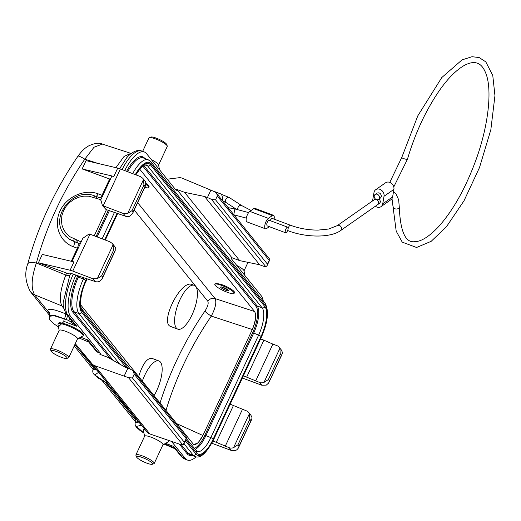 <?xml version="1.0" encoding="UTF-8"?>
<svg xmlns="http://www.w3.org/2000/svg" width="521" height="521" viewBox="0 0 521 521"><rect width="100%" height="100%" fill="white"/><g stroke="black" fill="none" stroke-linecap="round" stroke-linejoin="round"><path stroke-width="0.78" d="M288.393 230.842A2.976 1.081 -69.5 0 1 288.413 227.677A2.976 1.081 -69.5 0 1 290.477 225.261L271.91 218.299L269.924 220.533M379.36 198.781L380.512 201.79L379.62 203.255L340.649 230.542C330.522 237.96 306.276 237.68 288.38 230.842L287.605 230.549M274.072 219.113A5.744 2.084 -69.5 0 0 273.473 215.297A5.744 2.084 -69.5 0 0 272.327 215.577L268.367 218.351L249.806 211.389A5.744 2.084 110.5 0 0 246.557 217.075A5.744 2.084 110.5 0 0 246.921 221.868L265.489 228.823A5.744 2.084 110.5 0 0 266.635 228.543L269.311 226.668M249.806 211.389L253.76 208.621A5.744 2.084 -69.5 0 1 254.912 208.335L273.473 215.297M268.367 218.351A5.744 2.084 110.5 0 0 265.117 224.03A5.744 2.084 110.5 0 0 265.489 228.823M287.703 227.202L269.142 220.24C268.12 220.416 267.306 221.672 266.713 223.997L267.052 225.821L285.612 232.776A2.976 1.081 110.5 0 0 287.677 230.36A2.976 1.081 110.5 0 0 287.696 227.195A2.976 1.081 110.5 0 0 285.274 230.959A2.976 1.081 110.5 0 0 285.612 232.776M381.014 206.655A5.744 4.728 55 0 0 382.727 203.828L384.016 196.28L393.909 189.351L392.619 196.905A5.744 4.728 55 0 1 390.906 199.732L381.014 206.655A5.744 4.728 55 0 1 375.367 206.238M372.632 200.878A5.744 4.728 55 0 1 372.704 200.071L373.993 192.523A5.744 4.728 -125 0 1 375.706 189.69L385.599 182.767A5.744 4.728 -125 0 1 391.414 183.32A5.744 4.728 -125 0 1 393.909 189.351M375.127 194.476L377.1 193.089C379.555 192.36 380.988 193.493 381.411 196.508L380.519 197.973L378.539 199.354M384.016 196.28A5.744 4.728 -125 0 0 381.522 190.243A5.744 4.728 -125 0 0 375.706 189.69M376.383 199.563A2.976 2.455 55 0 1 374.293 197.179A2.976 2.455 55 0 1 375.087 194.502A2.976 2.455 55 0 1 378.116 194.75A2.976 2.455 55 0 1 379.431 197.889A2.976 2.455 55 0 1 378.441 199.419A2.976 2.455 55 0 1 376.383 199.563M137.642 202.649L215.062 298.579C216.749 302.206 215.492 308.048 211.292 316.097A6.382 0.886 34.4 0 1 204.896 311.128C207.794 306.68 208.752 303.365 207.775 301.19A6.382 5.816 141.1 0 1 215.062 298.579L254.619 311.532L139.739 169.182M214.912 284.245L214.952 284.114C215.733 283.222 218.514 283.567 223.281 285.143A10.641 2.077 -155 0 1 234.483 292.587L234.124 293.343A10.641 2.077 -155 0 0 230.666 289.839A10.641 2.077 -155 0 0 222.929 285.899A10.641 2.077 -155 0 0 214.841 284.349A10.641 2.077 -155 0 0 223.607 290.731A10.641 2.077 -155 0 0 234.124 293.343M193.656 444.563L80.612 304.811M263.287 301.079A34.106 12.387 110.5 0 0 261.145 295.654L231.383 258.781L231.884 257.7L176.775 189.41L176.267 190.484L146.505 153.61A34.106 12.387 110.5 0 0 144.304 151.976A34.106 12.387 110.5 0 0 124.695 170.582M171.507 441.404L185.248 458.421A34.106 12.387 110.5 0 0 187.371 460.03A34.106 12.387 110.5 0 0 196.13 456.852M63.647 307.149A6.382 5.881 -37 0 0 61.817 305.899C59.003 299.809 60.325 289.52 65.783 275.023L66.655 273.082L38.424 262.753L70.107 270.23A7.235 1.413 25 0 1 72.764 271.076L92.803 278.722L97.29 278.676L101.602 275.85L102.702 277.218L102.279 278.481L99.426 281.431A6.382 5.816 141.1 0 1 95.037 281.49L75.91 275.114A34.106 12.387 110.5 0 0 70.609 316.377L100.371 353.258L99.869 354.332L107.665 357.256L124.975 367.077L127.873 368.165A6.382 1.244 25 0 1 132.008 370.079L133.226 371.193L134.216 374.189L132.451 377.972L184.258 442.173L183.379 444.68L179.413 444.12L149.885 433.967A7.235 6.591 141.1 0 1 147.143 432.091L121.204 400.89L118.775 397.888L119.433 398.161M108.563 384.283L82.624 353.088L108.563 384.283A7.235 6.591 141.1 0 1 108.505 384.218L94.425 366.771M82.624 353.088L83.275 353.362M79.153 338.051L88.974 342.147M101.002 200.552L102.422 205.541A7.235 1.413 25 0 1 103.197 205.821L123.23 213.467L127.717 213.421L132.028 210.601L133.129 211.969L132.705 213.232L129.853 216.182A6.382 5.816 141.1 0 1 125.463 216.235L106.076 209.54L106.336 209.859L94.229 235.824M242.356 378.051L261.848 385.227L259.614 382.46L243.398 375.81M248.706 412.495L250.92 415.237L251.956 417.542L251.838 418.995L250.959 420.636L249.859 419.275L249.422 413.667A6.382 5.816 -38.9 0 0 248.706 412.495A6.382 5.816 -38.9 0 0 246.387 410.828L230.171 404.179M167.169 179.211L178.781 177.759A7.235 6.591 141.1 0 1 182.2 178.189L215.147 191.949L216.912 194.151L217.296 196L215.531 199.81L211.559 199.478A6.382 1.244 -155 0 0 207.423 197.563L204.525 196.476L184.571 192.334L176.775 189.41M38.424 262.753L42.305 254.43L73.989 261.907L70.107 270.23M103.197 205.821L120.39 168.941A7.235 1.413 25 0 0 117.733 168.094L86.05 160.624L82.168 168.941L109.638 178.99A6.382 1.244 -155 0 0 110.367 179.244M82.865 238.26L89.189 233.909A7.235 1.413 25 0 1 89.964 234.196L110.003 241.835L112.347 243.528L114.561 246.27A6.382 5.816 141.1 0 1 115.278 247.442L115.193 250.79L114.607 251.682L113.506 250.321L113.096 244.772L112.347 243.528M147.143 432.091L144.721 429.083A7.235 6.591 141.1 0 1 144.662 429.017L130.582 411.57M132.451 377.972L128.544 377.679L94.77 365.677A7.235 6.591 141.1 0 1 92.028 363.795L75.291 343.665M107.306 383.58L128.186 408.594A7.235 6.591 141.1 0 1 128.127 408.529L110.96 387.259M100.84 199.68L88.896 196.202L83.874 196.137L78.853 197.179L74.093 199.269L69.827 202.311L66.271 206.147L63.601 210.588L61.953 215.407L61.406 220.37L61.999 225.215L63.686 229.709L66.388 233.629L69.977 236.768L81.146 241.907M106.336 209.859L102.422 205.541M100.371 353.258L97.746 352.248A4.253 3.875 141.1 0 1 96.235 351.147L86.694 339.568L87.828 339.952L87.196 339.946M66.655 273.082A6.382 1.244 -155 0 0 70.576 273.694A4.253 0.834 25 0 1 73.285 274.137L75.91 275.114M27.769 263.847A12.764 3.354 15.3 0 1 36.379 263.014C31.423 277.654 30.83 288.25 34.614 294.782A12.764 11.631 141.1 0 1 30.355 291.604C25.327 282.011 24.461 272.77 27.756 263.893C38.261 225.665 54.998 189.761 77.974 156.176A12.764 1.556 34.5 0 1 84.806 159.159C62.65 191.578 46.506 226.192 36.379 263.014L65.783 275.023A6.382 1.316 23.5 0 0 69.762 275.492L63.321 301.893M115.929 167.671L124.044 156.463L130.836 153.343L102.363 144.096M102.357 144.109L94.027 147.222L84.806 159.159L97.994 163.438M135.323 422.824L138.833 422.095M138.345 421.509L135.629 422.121M92.985 370.079L95.994 369.259M95.369 368.51L93.415 369.181M63.321 301.802C62.715 304.98 63.764 309.142 66.473 314.267L74.412 324.114L76.808 326.296L64.05 321.379A2.13 0.775 111.1 0 1 64.396 318.813L54.249 315.283L49.651 315.589L49.326 316.28L54.047 315.726L66.252 319.523A4.253 1.576 112.7 0 0 67.326 315.329M184.258 442.173L186.792 437.562M204.525 196.476L259.64 264.772L262.538 265.86A6.382 1.244 -155 0 0 265.834 266.726L267.012 265.782L267.338 264.004L215.531 199.81M259.64 264.772L239.686 260.624L184.571 192.334M239.686 260.624L231.884 257.7M267.338 264.004L269.871 259.399M279.132 347.24L281.347 349.988L282.382 352.294L282.265 353.746L281.386 355.387L280.285 354.019L279.849 348.412A6.382 5.816 -38.9 0 0 279.132 347.24A6.382 5.816 -38.9 0 0 276.814 345.579L272.874 344.101L255.674 380.981M272.874 344.101L263.9 340.167L246.7 377.048M263.9 340.167L260.598 338.93M281.386 355.387L268.582 383.091L266.277 385.11L261.848 385.227M259.614 382.46A6.382 5.816 -38.9 0 0 263.997 382.407L268.38 379.555L269.481 380.923M100.612 200.162L111.663 176.463A7.235 1.413 25 0 1 113.852 176.417L82.168 168.941M142.774 178.273L144.988 181.021A6.382 5.816 141.1 0 1 145.704 182.194L145.619 185.541L145.033 186.433L143.933 185.066L143.529 179.524L142.774 178.28L140.429 176.586L120.39 168.941M229.188 447.708A6.382 5.816 -38.9 0 0 233.571 447.656L237.954 444.804L239.048 446.204L238.156 448.34L236.957 449.708L235.85 450.359L231.422 450.476L229.188 447.708L216.274 442.296L233.473 405.416M225.248 446.23L242.447 409.35M216.274 442.296L212.946 441.053M211.786 443.254L231.422 450.476M144.721 429.083L118.775 397.888M92.028 363.795L75.258 343.723M128.186 408.594L107.437 383.645M222.376 200.546A14.471 5.256 110.5 0 0 220.461 193.786A14.471 5.256 110.5 0 0 217.524 194.528M64.754 235.01L69.593 239.4L76.151 242.382L68.85 238.852L65.77 236.169L63.523 233.336M153.975 395.719A23.406 8.505 110.5 0 0 156.808 390.405A23.406 8.505 110.5 0 0 158.964 360.975A23.406 8.505 110.5 0 0 142.298 381.248M192.086 314.749A23.406 8.505 110.5 0 0 194.242 285.319A23.406 8.505 110.5 0 0 178.065 304.251A23.406 8.505 110.5 0 0 177.811 329.155A23.406 8.505 110.5 0 0 192.086 314.749M138.638 376.709C142.604 363.938 147.065 357.829 152.028 358.389L158.964 360.975M170.888 326.543C159.068 323.515 180.911 278.702 192.347 284.622M159.98 403.156C170.269 370.561 185.242 339.887 204.896 311.128M165.939 410.541C176.039 377.041 191.155 345.56 211.292 316.097L252.307 329.526C255.824 321.21 256.599 315.212 254.619 311.532C256.391 315.159 255.622 321.157 252.307 329.526L202.903 435.478C199.452 441.997 196.41 445.038 193.76 444.602M176.411 423.514L202.903 435.478L198.169 442.733L193.832 444.634L192.881 443.925M49.651 315.596L49.866 313.525A4.253 4.129 -15.8 0 0 47.665 310.952L49.951 313.994M143.965 433.146L140.077 430.502L136.391 427.181L135.278 425.37L135.05 423.736L135.844 420.056A4.253 4.129 -15.8 0 0 133.643 417.484L135.929 420.532M80.169 244.004L76.151 242.382A2.13 0.788 -69.6 0 1 76.463 239.797M85.516 339.06L86.694 339.568M73.285 274.137A34.08 12.38 110.5 0 0 67.99 315.368L76.808 326.296L68.746 320.513L64.422 318.761A4.253 1.576 112.7 0 0 65.21 313.662L66.375 314.15M171.494 445.598L172.672 446.1M126.525 158.039L119.628 168.661M70.576 273.694L69.762 275.492M70.224 321.535A4.253 0.612 178.9 0 0 72.145 321.294M236.794 265.489A10.107 1.973 25 0 1 243.991 270.699L244.916 275.544M226.961 289.24A4.253 0.834 -155 0 0 223.001 287.338A4.253 0.834 -155 0 0 220.63 287.045A4.253 0.834 -155 0 0 224.134 289.598A4.253 0.834 -155 0 0 228.341 290.646A4.253 0.834 -155 0 0 226.961 289.24M77.466 339.002L82.819 336.006A13.833 2.703 -155 0 0 83.099 335.719L83.451 334.964A13.833 2.703 -155 0 0 74.646 327.943A13.833 2.703 -155 0 0 58.385 323.274L58.033 324.029A13.833 2.703 -155 0 0 57.994 324.427L59.14 330.457M83.099 335.719A13.833 2.703 -155 0 0 74.295 328.699A13.833 2.703 -155 0 0 58.033 324.029M61.485 353.713A8.831 1.726 -155 0 0 51.11 351.115A8.831 1.726 -155 0 0 58.372 356.025A8.831 1.726 -155 0 0 66.799 358.428A8.831 1.726 -155 0 0 61.485 353.713M66.799 358.428L68.44 357.868A10.107 1.973 -155 0 0 68.792 357.595A10.107 1.973 -155 0 0 62.357 352.47A10.107 1.973 -155 0 0 50.472 349.057A10.107 1.973 -155 0 0 50.485 349.493L51.11 351.115M68.792 357.595L77.525 338.871A10.107 1.973 -155 0 0 71.09 333.746A10.107 1.973 -155 0 0 59.199 330.334L50.472 349.057M144.356 428.731A13.833 2.703 -155 0 0 143.809 429.122L143.457 429.884A13.833 2.703 -155 0 0 143.418 430.281L144.571 436.305M162.891 444.849L168.244 441.854A13.833 2.703 -155 0 0 168.53 441.574L168.882 440.812A13.833 2.703 -155 0 0 168.934 440.519M144.897 429.389A13.833 2.703 -155 0 0 143.457 429.884M168.53 441.574A13.833 2.703 -155 0 0 168.023 440.206M146.909 459.561A8.831 1.726 -155 0 0 136.541 456.969A8.831 1.726 -155 0 0 143.796 461.873A8.831 1.726 -155 0 0 152.223 464.283A8.831 1.726 -155 0 0 146.909 459.561M152.223 464.283L153.871 463.723A10.107 1.973 -155 0 0 154.216 463.449A10.107 1.973 -155 0 0 147.782 458.317A10.107 1.973 -155 0 0 135.896 454.905A10.107 1.973 -155 0 0 135.916 455.347L136.541 456.969M154.216 463.449L162.949 444.726A10.107 1.973 -155 0 0 156.515 439.594A10.107 1.973 -155 0 0 144.63 436.181L135.896 454.905M142.65 151.37L148.947 137.87A10.107 1.973 25 0 1 149.299 137.596L150.94 137.036A8.831 1.726 25 0 1 152.451 137.043A8.831 1.726 25 0 1 160.943 140.221A8.831 1.726 25 0 1 166.622 144.35L167.248 145.971A10.107 1.973 25 0 1 167.267 146.414L158.592 165.014M149.299 137.596A10.107 1.973 25 0 1 151.031 137.609A10.107 1.973 25 0 1 160.755 141.237A10.107 1.973 25 0 1 167.248 145.971M151.37 159.634A10.107 1.973 25 0 1 158.566 164.844L159.485 169.696M144.766 187.378A10.641 2.077 -155 0 0 148.7 187.488L149.052 186.733A10.641 2.077 -155 0 0 146.049 183.529M148.7 187.488A10.641 2.077 -155 0 0 145.984 184.48M340.721 230.49A2.976 2.455 -125 0 0 340.942 226.687A2.976 2.455 -125 0 0 337.289 225.626M374.286 199.725A2.976 2.455 55 0 1 377.276 200.077A2.976 2.455 55 0 1 378.533 203.177A2.976 2.455 55 0 1 377.718 204.59M272.327 215.577L253.76 208.621M226.01 202.513A2.976 1.889 -57 0 1 226.081 198.989A2.976 1.889 -57 0 1 229.273 197.524L221.151 194.229M237.68 209.527A2.976 1.889 -57 0 1 238.833 206.303A2.976 1.889 -57 0 1 241.51 205.476M228.107 207.645L234.899 208.954L233.76 214.645M382.727 203.828L392.619 196.905M393.342 206.941A2.976 1.934 1.1 0 0 395.491 208.921A2.976 1.934 1.1 0 0 398.917 208.042A2.976 1.934 1.1 0 0 399.294 207.052M401.763 157.472A2.976 0.56 16.3 0 0 403.879 158.677A2.976 0.56 16.3 0 0 407.214 159.302A2.976 0.56 16.3 0 0 407.474 159.139M165.613 443.332L173.806 446.49L182.624 457.412L185.248 458.421M141.465 425.26L136.346 426.406L143.952 433.075M74.842 344.622L93.695 367.989M105.496 382.609L133.643 417.484L133.962 416.233M93.695 367.624L91.416 363.749M164.682 443.846L174.379 447.975M191.682 455.308A29.365 10.667 -69.5 0 1 187.137 453.811L179.276 444.074M110.517 358.871L72.829 312.177A29.365 10.667 -69.5 0 1 77.395 276.651L77.87 275.622M96.098 236.534L108.296 210.373M126.629 171.324A29.365 10.667 -69.5 0 1 144.617 158.221L144.864 158.527M71.273 261.268L77.362 248.211L73.435 246.778C59.628 241.848 53.357 225.026 60.065 210.894C66.571 196.691 84.422 188.68 98.13 193.825L102.051 195.258L109.638 178.99M89.964 234.196L72.764 271.076M149.885 433.967L94.77 365.677M63.894 308.497L61.817 305.899L34.614 294.782L47.665 310.952C47.554 308.028 53.402 308.933 65.21 313.662M66.473 314.267A4.253 3.875 -38.9 0 0 67.99 315.368L70.609 316.377M64.05 321.379L58.456 326.836M80.683 337.198L87.828 339.952L97.746 352.248M98.554 372.333L94.815 374.99L108.27 384.023M126.466 158.11C129.006 154.503 136.45 148.583 141.66 151.012A34.08 12.38 110.5 0 0 122.083 169.585M184.747 459.021L181.106 456.318A4.253 3.875 141.1 0 0 182.624 457.412A34.08 12.38 110.5 0 0 184.747 459.021L187.371 460.03M186.023 438.389L134.216 374.189M182.786 444.895L128.544 377.679M269.103 260.22L217.296 196.026M265.834 266.726L211.559 199.478M280.285 354.019L268.38 379.555M279.849 348.412L263.997 382.407M117.733 168.094L113.852 176.417M127.717 213.421L143.529 179.524M143.933 185.066L132.028 210.601M145.033 186.433L133.129 211.969M125.463 216.235L123.23 213.467M239.054 446.171L250.959 420.636M237.954 444.804L249.859 419.275M233.571 447.656L249.422 413.667M113.096 244.772L97.29 278.676M101.602 275.85L113.506 250.321M102.702 277.218L114.607 251.682M207.423 197.563L210.998 189.898M124.298 375.83L127.873 368.165M95.037 281.49L92.803 278.722M74.269 238.983A2.13 0.788 -69.6 0 0 73.949 241.562L73.969 241.581A4.253 1.68 -69.9 0 1 73.435 246.778M186.42 438.604L197.075 451.505A22.553 8.193 110.5 0 0 210.836 437.62L258.637 335.114A22.553 8.193 110.5 0 0 262.141 307.826L147.619 165.912A22.553 8.193 110.5 0 0 146.186 164.844L144.584 165.033L142.018 166.766L140.064 168.791L135.903 174.861M135.747 174.802A24.682 8.968 -69.5 0 1 150.354 164.721A2.13 1.941 141.1 0 1 147.619 165.912L144.929 164.91M143.75 165.457L257.133 305.944A22.553 8.193 -69.5 0 1 253.623 333.232L205.821 435.745A22.553 8.193 -69.5 0 1 195.108 449.363M150.354 164.721L264.883 306.628A2.13 1.941 141.1 0 1 262.141 307.826L257.133 305.944A0.853 0.775 -38.9 0 0 256.039 306.426L142.8 166.114M264.883 306.628A24.682 8.968 -69.5 0 1 261.047 336.494A2.13 0.417 25 0 0 258.637 335.114L252.665 332.685A21.706 7.887 110.5 0 0 256.039 306.426M261.047 336.494L213.245 439.001A2.13 0.417 25 0 0 210.836 437.62L204.864 435.191L252.665 332.685M119.693 364.081L78.938 313.577L73.923 311.695L113.246 360.421M181.23 444.66L188.231 453.335A28.512 10.355 110.5 0 0 190.041 454.69L195.049 456.572A28.512 10.355 -69.5 0 1 193.239 455.211L188.231 453.335A0.853 0.775 -38.9 0 0 187.137 453.811M185.365 440.864L195.981 454.019A2.13 1.941 -38.9 0 1 193.239 455.211L184.011 443.775M132.673 173.63A28.512 10.355 -69.5 0 1 148.211 159.778L143.197 157.902A28.512 10.355 110.5 0 0 127.678 171.722M109.338 210.764L97.134 236.931M78.912 276.013L78.358 277.205A28.512 10.355 110.5 0 0 73.923 311.695A0.853 0.775 -38.9 0 0 72.829 312.177M86.616 278.663L85.776 280.461A26.382 9.586 110.5 0 0 81.673 312.379A2.13 1.941 -38.9 0 1 78.938 313.577A28.512 10.355 -69.5 0 1 83.367 279.08L77.395 276.651M85.776 280.461A2.13 0.417 -155 0 0 83.367 279.08L83.94 277.862M102.136 238.839L114.366 212.607M213.245 439.001A24.682 8.968 -69.5 0 1 196.619 453.023L185.893 439.731M128.257 368.308L82.09 311.109A24.682 8.968 -69.5 0 1 85.932 281.249L87.072 278.8M105.17 239.992L117.499 213.551M117.043 213.415L104.728 239.823M81.673 312.379L126.18 367.533M195.981 454.019A26.382 9.586 110.5 0 0 213.753 439.034L261.197 337.282A26.382 9.586 110.5 0 0 265.3 305.358L150.992 163.724A26.382 9.586 110.5 0 0 135.304 174.633M207.775 301.19L134.203 210.028M194.326 448.392A21.706 7.887 110.5 0 0 204.864 435.191M265.3 305.358A2.13 1.941 -38.9 0 0 265.098 303.326C269.194 310.926 267.918 322.31 261.268 337.484A2.13 0.417 -155 0 0 261.197 337.282M150.992 163.724A2.13 1.941 -38.9 0 0 150.797 161.692L265.098 303.326M261.268 337.484L213.825 439.236A2.13 0.417 -155 0 0 213.753 439.034M85.932 281.249A2.13 0.417 25 0 1 86.004 281.451C80.423 291.994 79.413 307.214 81.895 309.077A2.13 1.941 141.1 0 1 82.09 311.109M196.417 450.991A2.13 1.941 141.1 0 1 196.619 453.023M99.804 197.856A4.253 1.68 110.1 0 0 102.051 195.258A6.382 1.244 -155 0 0 102.78 195.512M78.085 248.465A6.382 1.244 25 0 1 77.362 248.211A4.253 1.68 -69.9 0 0 77.903 243.027A2.13 0.788 -69.6 0 1 78.222 240.455M95.91 196.417A4.253 1.68 110.1 0 0 98.13 193.825M95.122 196.17A2.13 0.788 110.4 0 0 94.972 196.065A2.13 0.788 110.4 0 0 93.669 197.374M97.316 196.99A2.13 0.788 110.4 0 0 97.173 196.886A2.13 0.788 110.4 0 0 95.864 198.188M99.068 197.635A2.13 0.788 110.4 0 0 98.925 197.537A2.13 0.788 110.4 0 0 97.622 198.846M62.351 306.582A6.382 5.816 141.1 0 1 63.679 307.37M68.746 320.513A4.253 1.57 112.7 0 0 69.612 318.162M221.262 286.908L227.892 290.047M375.38 198.95L337.23 225.665L328.588 229.032L318.142 230.1C308.588 230.126 299.367 228.511 290.477 225.261M236.378 209.247L226.036 202.526L222.656 200.885M251.135 210.464L241.523 205.489L229.279 197.531M233.909 214.828L246.316 218.097M234.899 208.954L248.641 212.594M393.778 186.928L407.474 159.159C411.89 144.115 417.536 129.696 424.413 115.903C437.647 90.133 450.847 73.363 464.009 65.587C469.48 62.65 473.915 61.862 477.321 63.217C480.942 64.376 483.879 68.01 486.132 74.119C492.306 90.745 488.307 126.349 475.777 160.448C465.566 188.101 453.335 209.996 439.086 226.127C429.571 236.319 421.548 241.483 415.022 241.633C405.546 243.248 400.304 231.747 399.294 207.124L398.643 199.706L395.953 193.858L393.479 191.865M389.773 182.383L401.756 157.492L417.809 115.825L441.775 77.551L462.049 59.876L472.019 56.717L479.138 57.538L485.813 61.875L492.775 75.506L494.95 95.656L490.834 129.768L479.515 167.501L464.022 200.754L446.438 226.759L431.167 241.327L416.566 247.495L402.238 242.135L396.201 231.161L391.987 198.586M72.035 261.444L82.852 238.253M141.66 151.012L144.304 151.976M164.148 444.146L175.023 448.776M108.342 384.107L97.818 377.816L94.021 374.41L92.946 372.652L92.712 370.991L93.526 366.882M186.668 437.399L133.194 371.147M269.754 259.243L216.241 192.939M281.939 354.56L269.077 382.153M145.587 185.613L132.725 213.193M238.651 447.402L251.513 419.815M102.298 278.442L115.161 250.868M267.012 265.782L269.865 259.666M183.933 443.951L186.785 437.829M220.461 193.786L214.346 191.494M101.504 198.247L94.978 196.065C73.24 186.466 48.876 217.57 64.695 234.938L64.812 235.082M194.242 285.319L192.347 284.609M177.811 329.155L170.881 326.556M150.797 161.692L148.211 159.778M213.825 439.236C206.707 452.99 200.448 458.767 195.049 456.572M117.642 213.597L105.307 240.044M87.215 278.846L86.004 281.451M81.895 309.077L130.484 369.285M135.655 422.075L102.344 380.805M93.233 369.513L74.216 345.957M49.677 315.544L30.355 291.604M77.974 156.176C80.963 152.06 83.692 149.162 86.173 147.489L88.433 146.004C94.444 143.19 99.088 142.559 102.357 144.102M86.636 339.542L80.631 337.23M58.469 326.908L54.099 323.971L50.413 320.643L49.3 318.832L49.326 316.28M172.614 446.08L165.561 443.358M181.106 456.318L173.18 446.49M131.82 153.434L130.843 153.337M244.023 270.861L247.989 262.35"/></g></svg>
